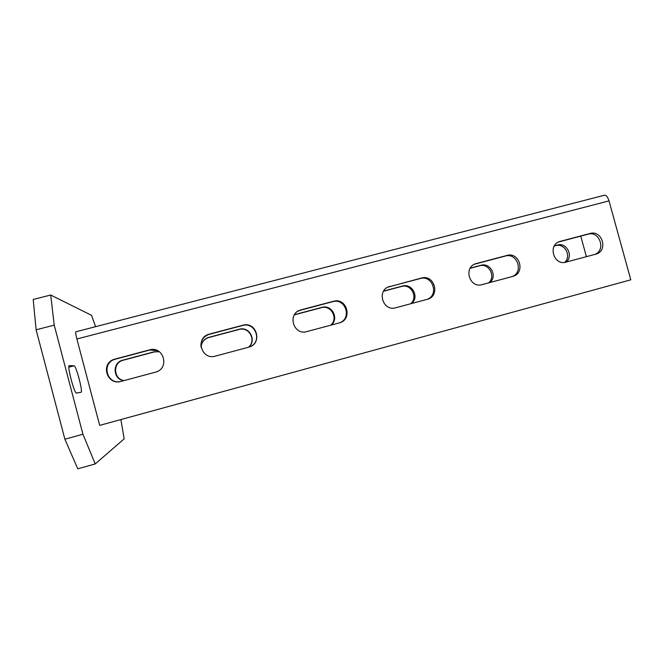 <?xml version="1.0" encoding="UTF-8"?>
<svg xmlns="http://www.w3.org/2000/svg" width="664" height="664" viewBox="0 0 664 664"><rect width="100%" height="100%" fill="white"/><g stroke="black" fill="none" stroke-linecap="round" stroke-linejoin="round"><path stroke-width="1" d="M95.599 326.68L91.541 315.325L50.713 295.04L54.216 325.144L82.95 434.239L95.209 463.945L124.176 438.846L120.865 419.565M76.534 393.063C74.434 394.208 66.707 364.926 69.288 365.615L74.036 365.798C76.103 365.308 83.266 392.457 81.016 392.275L76.534 393.063M50.713 295.04L33.2 299.447L36.113 329.784L64.889 439.203L82.95 434.239M54.216 325.144L36.113 329.784M95.209 463.945L77.763 468.825L64.889 439.203M609.012 200.893C607.718 196.868 606.157 194.984 604.348 195.249L75.87 331.776C75.422 332.108 75.762 334.507 76.891 338.972L99.683 425.375L630.8 279.818L609.012 200.893L76.891 338.972M248.635 347.197L215.368 356.12C201.74 360.378 194.942 338.491 208.587 334.316L242.767 325.244C256.736 320.994 262.927 343.836 248.701 347.181L248.635 347.197M595.699 254.179L566.068 262.122C553.668 265.998 547.426 244.701 560.001 241.43L590.005 233.496C602.464 229.669 608.448 251.249 595.732 254.171L595.699 254.179M512.633 276.44L482.147 284.615C469.423 288.591 463.09 267.069 475.972 263.633L506.898 255.457C519.713 251.531 525.739 273.419 512.666 276.431L512.666 276.431M389.477 286.491C376.305 290.11 382.754 311.831 395.802 307.756L427.209 299.339C440.655 296.219 434.571 274.016 421.391 278.05L387.834 287.172M300.402 310.038C286.956 313.889 293.554 335.752 306.909 331.577L339.262 322.911C353.09 319.683 346.948 297.157 333.378 301.307L301.066 309.839L297.746 311.333M155.326 372.205L121.047 381.393C107.253 385.718 100.131 364.088 113.801 359.407L149.417 349.911C163.792 345.537 170.05 368.703 155.426 372.18L155.326 372.205M119.727 381.675C106.605 383.759 101.716 363.723 114.308 359.465L149.715 350.028L157.385 350.575M474.552 264.197L505.271 256.072C517.38 252.303 524.02 272.539 512.002 276.614M594.62 254.47C606.307 250.494 599.741 230.549 587.964 234.218L558.598 241.978M339.611 322.804C352.277 318.446 345.454 297.721 332.664 301.688L299.862 310.37M427.01 299.389C439.377 295.214 432.671 274.68 420.204 278.548L388.457 286.956M200.91 346.118C200.852 340.557 203.4 336.698 208.554 334.523L242.543 325.501C254.993 321.608 262.529 340.898 250.71 346.417M586.403 256.669L580.751 236.127M248.552 347.222C257.101 340.773 249.448 326.041 239.223 329.278L208.081 337.561C203.748 339.329 201.408 342.533 201.051 347.164M566.168 262.089C573.787 256.105 566.599 242.111 557.403 245.049L554.382 245.846M489.858 282.549C497.701 276.448 490.397 262.272 480.96 265.285L470.236 268.123M383.643 291.048L402.5 286.051C412.195 282.972 419.606 297.323 411.539 303.539M294.501 314.645L321.949 307.374C331.909 304.22 339.437 318.762 331.128 325.086M159.26 351.654L154.222 351.779L121.861 360.419C111.909 363.764 113.403 379.451 123.811 380.655M124.085 380.58C113.826 379.26 112.448 363.781 122.276 360.477L154.48 351.878L159.36 351.721M201.059 347.222C201.433 342.649 203.765 339.478 208.056 337.727L239.04 329.485C249.149 326.29 256.794 340.781 248.419 347.255M564.666 262.388C571.895 256.254 564.666 242.783 555.685 245.655L554.274 246.029M488.546 282.897C496.224 276.772 488.928 262.828 479.599 265.799L470.12 268.306M383.526 291.23L401.512 286.474C411.091 283.428 418.503 297.547 410.593 303.788M294.384 314.836L321.351 307.698C331.195 304.577 338.715 318.878 330.581 325.236M74.036 365.798L68.849 367.167M115.113 358.975L115.619 359.041M505.271 256.072L506.898 255.457M476.395 263.517L474.926 264.089M587.964 234.218L590.005 233.496M560.358 241.331L558.723 241.92M333.378 301.307L332.664 301.688M300.518 310.179L301.066 309.839M421.391 278.05L420.204 278.548M388.979 286.806L390 286.342M123.056 360.029L123.471 360.087M555.685 245.655L557.403 245.049M479.599 265.799L480.96 265.285M402.5 286.051L401.512 286.474M321.949 307.374L321.351 307.698M114.308 359.465L113.801 359.407M474.602 264.172L475.972 263.633M559.063 241.771L560.001 241.43M122.276 360.477L121.861 360.419"/></g></svg>
